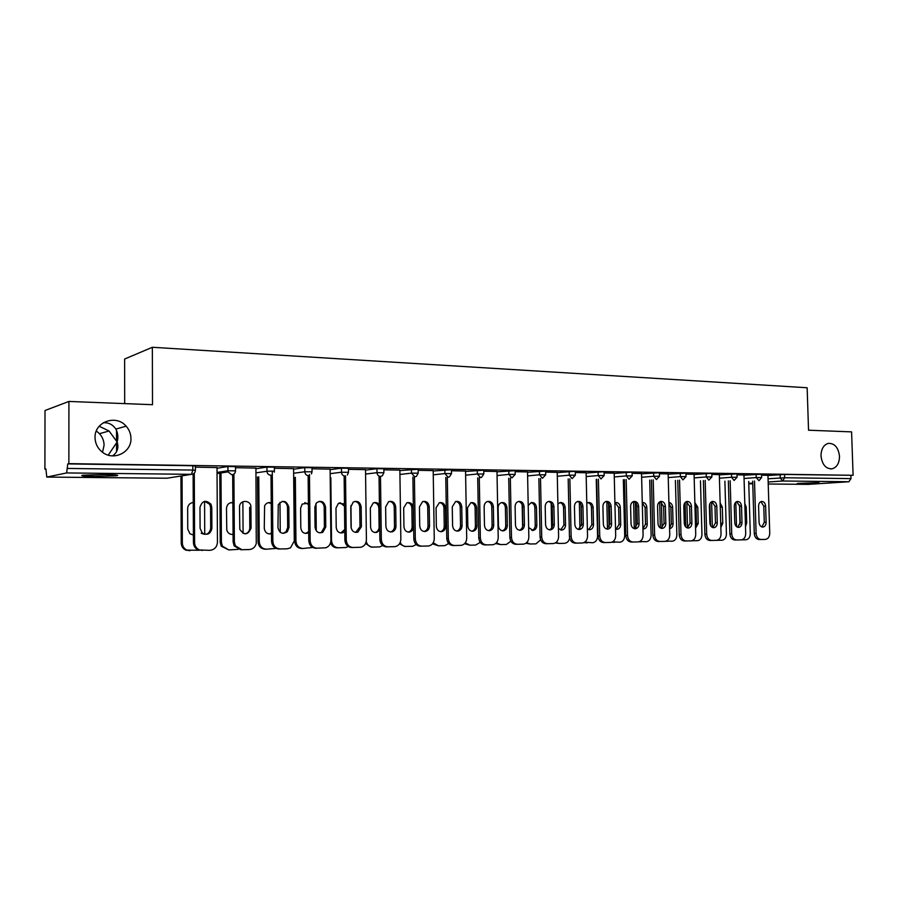<?xml version="1.0" encoding="UTF-8"?>
<svg xmlns="http://www.w3.org/2000/svg" width="898" height="898" viewBox="0 0 898 898"><rect width="100%" height="100%" fill="white"/><g stroke="black" fill="none" stroke-linecap="round" stroke-linejoin="round"><path stroke-width="1.35" d="M820.996 455.847C822.074 464.547 825.756 468.879 832.031 468.835C836.869 467.398 839.361 463.233 839.507 456.319C838.384 447.451 834.612 443.152 828.192 443.399C823.533 444.959 821.131 449.101 820.996 455.847M112.609 455.881C117.413 452.379 118.929 447.732 117.133 441.962L108.243 455.129M102.529 452.266L104.078 445.262C104.011 440.873 102.484 437.012 99.498 433.678L96.322 430.973M95.042 437.551C95.199 443.489 97.624 448.338 102.316 452.109C113.462 461.314 131.602 452.48 130.951 438.46C130.883 433.813 129.278 429.715 126.135 426.18C116.134 414.09 94.357 421.824 95.042 437.551M99.195 426.236L109.062 430.995L117.133 441.962C118.401 437.449 117.986 433.162 115.853 429.076C113.092 424.945 109.354 422.823 104.617 422.722L103.292 422.734M94.93 476.4L116.594 475.772C119.76 475.177 115.786 474.773 104.662 474.571L82.807 475.199C79.641 475.817 83.682 476.221 94.93 476.4M797.334 483.45L818.965 482.608L797.334 483.45M124.687 403.606L124.62 359.043L152.346 347.279L807.145 387.756L808.537 430.209L851.585 431.882L853.1 475.3L784.583 474.47L784.684 477.758L850.99 478.623L850.877 475.457M44.9 469.16L45.888 468.924L46.797 477.074L66.643 472.932L67.754 463.896L68.865 463.637L68.921 401.44L45.012 410.498L44.9 469.16L45.888 469.171M850.99 478.623L848.868 481.743L808.267 484.37M68.921 401.44L152.514 404.695L152.346 347.279M68.865 463.637L853.1 475.3M761.56 475.177L767.947 475.311M217.013 468.262L227.912 466.5L235.489 466.623L235.512 470.698M67.754 463.896L192.812 465.736L195.382 466.028L195.394 470.193M767.958 475.525L784.583 474.47M255.919 468.116L235.501 467.701M293.601 469.216L304.781 467.634L311.988 467.735L312.033 471.686M330.116 469.149L311.999 468.79M365.531 470.125L376.958 468.689L383.839 468.767L383.895 472.606M399.868 470.125L383.85 469.811M433.206 471.012L451.436 469.744L451.492 473.482M465.557 471.046L451.447 470.765M496.998 471.854L515.126 470.664L515.194 474.301M527.53 471.921L515.149 471.675M557.231 472.662L573.945 471.36L575.259 471.54L575.337 475.087M586.102 472.752L575.281 472.528M614.198 473.426L630.924 472.202L632.102 472.359L632.192 475.817M641.531 473.527L632.125 473.336M668.157 474.155L685.937 473.134L686.027 476.512M694.075 474.267L685.96 474.099M719.343 474.862L736.989 473.875L737.09 477.175M743.948 474.975L737.022 474.829M743.959 475.199L761.538 474.234L761.639 477.489M719.332 474.627L711.822 474.47M694.087 474.514L710.778 473.381L711.8 473.515L711.89 476.849M668.157 473.908L659.413 473.717M641.542 473.796L659.379 472.752L659.469 476.165M614.187 473.145L604.096 472.932M586.102 473.044L602.839 471.787L604.073 471.955L604.152 475.457M557.22 472.337L545.636 472.101M527.541 472.258L545.614 471.102L545.692 474.694M496.987 471.495L483.764 471.226M465.568 471.439L483.741 470.215L483.809 473.897M433.195 470.597L418.165 470.294M399.868 470.574L418.142 469.261L418.199 473.055M365.52 469.643L348.48 469.306M330.116 469.676L341.431 468.172L348.469 468.251L348.514 472.157M293.601 468.644L274.35 468.251M255.919 468.745L266.942 467.083L274.339 467.185L274.373 471.192M217.013 467.577L195.382 467.128M760.92 501.623L763.783 506.214L764.277 522.389L761.874 526.958M767.947 475.267L769.743 533.154C769.597 536.791 768.183 538.879 765.5 539.395L759.068 539.518C756.262 539.204 754.657 537.172 754.264 533.423L756.105 533.378L754.511 481.025M752.681 481.16L754.264 533.423M759.079 522.4L758.586 506.135C758.675 503.497 759.674 501.926 761.605 501.432C763.929 501.477 765.264 503.048 765.624 506.124L766.129 522.322C766.028 525.072 764.973 526.655 762.952 527.081C760.707 526.946 759.416 525.386 759.079 522.4M756.105 533.378C756.498 537.127 758.103 539.17 760.909 539.485M739.537 505.024L739.941 524.544M745.497 526.632L746.709 522.973L746.227 507.056L744.801 503.43M735.81 502.195L736.528 526.643M741.625 539.833L746.058 539.743C748.73 539.238 750.133 537.195 750.279 533.614L748.707 481.44M736.73 501.612L739.694 506.27L740.188 522.647L737.673 527.283M743.948 474.93L745.699 533.547C745.553 537.229 744.105 539.339 741.355 539.866L734.811 540.001C731.926 539.676 730.287 537.621 729.883 533.827L731.713 533.782L730.153 480.744M728.345 480.868L729.883 533.827M734.777 522.658L734.295 506.191C734.384 503.52 735.417 501.937 737.381 501.432C739.772 501.454 741.153 503.037 741.524 506.18L742.006 522.58C741.905 525.352 740.816 526.958 738.751 527.395C736.45 527.272 735.125 525.7 734.777 522.658M731.713 533.782C732.106 537.576 733.756 539.642 736.629 539.967M711.912 501.589L714.988 506.315L715.459 522.905L712.844 527.62M719.332 474.571L721.038 533.951C720.881 537.678 719.399 539.81 716.582 540.349L709.914 540.484C706.962 540.158 705.289 538.082 704.885 534.231L706.681 534.187L705.177 480.441M703.381 480.576L704.885 534.231M709.858 522.928L709.386 506.248C709.476 503.554 710.531 501.948 712.529 501.421C714.999 501.432 716.413 503.037 716.795 506.225L717.278 522.849C717.165 525.644 716.054 527.272 713.944 527.721C711.564 527.609 710.206 526.015 709.858 522.928M706.681 534.187C707.085 538.037 708.769 540.125 711.732 540.45M686.442 501.578L689.63 506.371L690.091 523.186L687.374 527.968M694.075 474.211L695.737 534.366C695.568 538.138 694.042 540.293 691.157 540.854L684.377 540.989C681.346 540.663 679.629 538.553 679.214 534.658L680.998 534.613L679.528 480.138M677.754 480.284L679.214 534.658M684.276 523.197L683.816 506.292C683.917 503.598 684.983 501.971 687.026 501.421C689.563 501.41 691.033 503.026 691.426 506.281L691.887 523.119C691.774 525.947 690.629 527.586 688.474 528.058C686.027 527.957 684.624 526.329 684.276 523.197M680.998 534.613C681.414 538.508 683.131 540.63 686.162 540.955M660.299 501.555L663.611 506.427L664.06 523.455L661.22 528.316M668.146 473.852L669.762 534.793C669.582 538.598 668.022 540.798 665.07 541.371L658.167 541.505C655.046 541.168 653.284 539.036 652.868 535.085L654.631 535.04L653.205 479.824M651.454 479.97L652.868 535.085M658.01 523.478L657.56 506.349C657.662 503.632 658.75 501.993 660.827 501.421C663.465 501.376 664.98 503.015 665.373 506.337L665.822 523.399C665.71 526.25 664.542 527.912 662.331 528.406C659.817 528.305 658.369 526.666 658.01 523.478M654.631 535.04C655.046 539.002 656.808 541.146 659.929 541.472M633.449 501.544C635.526 502.184 636.671 503.834 636.895 506.483L637.322 523.747L634.37 528.675M641.531 473.471L643.091 535.23C642.912 539.081 641.307 541.303 638.276 541.898L631.238 542.033C628.039 541.696 626.232 539.53 625.816 535.534L627.545 535.489L626.175 479.51M624.447 479.644L625.816 535.534M631.036 523.77L630.609 506.405C630.71 503.677 631.822 502.016 633.932 501.421C636.648 501.342 638.22 503.003 638.635 506.393L639.062 523.68C638.938 526.554 637.748 528.249 635.492 528.754C632.899 528.675 631.406 527.014 631.036 523.77M627.545 535.489C627.971 539.496 629.779 541.674 632.978 541.999M720.858 527.508L722.778 523.242L722.306 507.123L720.151 502.891M711.62 501.724L712.35 527.418M717.008 540.304L722.093 540.214C724.832 539.698 726.269 537.633 726.426 534.007L724.888 481.126M709.914 503.587L710.531 525.577M720.791 525.106L720.218 505.406M695.568 528.159L698.229 523.512L697.78 507.179L694.861 502.577M686.824 501.701L687.531 527.901M691.898 540.731L697.522 540.697C700.317 540.169 701.798 538.07 701.955 534.411L700.462 480.8M685.107 502.498L685.769 526.991M695.535 526.902L696.489 523.568L696.04 507.269L694.895 503.958M669.672 528.641L669.672 528.641C671.816 528.17 672.939 526.554 673.062 523.781L672.624 507.247C672.344 504.44 671.109 502.835 668.909 502.442M661.399 502.027L662.073 527.889M666.159 541.135L672.321 541.202C675.184 540.652 676.699 538.531 676.868 534.826L675.408 480.464M659.671 501.859L660.356 527.957M669.582 528.024L671.334 523.848L670.896 507.336L668.92 503.194M667.371 541.303L665.407 541.326M642.934 528.956L643.765 528.978C645.954 528.507 647.11 526.868 647.234 524.062L646.807 507.314C646.414 504.059 644.91 502.453 642.306 502.487L642.261 502.498M635.313 502.588L635.93 527.676M639.746 541.505L646.459 541.707C649.389 541.146 650.938 538.991 651.117 535.253L649.714 480.104M633.595 501.578L634.269 528.653M642.923 528.821L645.527 524.129L645.101 507.404L642.272 502.757M641.363 541.808L638.938 541.786M615.534 529.079L617.184 529.337C619.418 528.832 620.597 527.171 620.72 524.353L620.316 507.381C619.901 504.059 618.352 502.431 615.658 502.498L614.905 502.734M608.541 503.475L609.102 527.126M612.616 541.853L619.923 542.224C622.92 541.651 624.514 539.462 624.694 535.691L623.335 479.745M606.835 501.859L607.463 528.765M616.095 529.27L619.048 524.41L618.632 507.471L615.209 502.622M614.681 542.336L611.807 542.224M605.869 501.522C608.025 502.162 609.214 503.834 609.439 506.551L609.854 524.039L606.779 529.057M614.187 473.078L615.691 535.679C615.5 539.575 613.862 541.82 610.763 542.437L603.579 542.583C600.291 542.246 598.438 540.046 598.012 535.994L599.729 535.949L598.405 479.173M596.699 479.319L598.012 535.994M603.333 524.062L602.917 506.472C603.018 503.733 604.141 502.049 606.285 501.421C609.102 501.309 610.73 502.981 611.156 506.45L611.583 523.972C611.448 526.879 610.225 528.585 607.935 529.113C605.241 529.057 603.714 527.373 603.333 524.062M599.729 535.949C600.156 540.012 602.008 542.212 605.297 542.549M587.382 528.989L589.896 529.697C592.175 529.18 593.376 527.496 593.511 524.645L593.118 507.46C592.691 504.059 591.075 502.409 588.291 502.521L586.787 503.206M581.062 505.282L581.522 525.678M584.755 542.168L592.68 542.762C595.744 542.156 597.372 539.956 597.574 536.14L596.25 479.352M579.356 502.397L579.94 528.585M588.785 529.64L591.849 524.713L591.456 507.55C591.232 504.878 590.053 503.228 587.909 502.611M587.27 542.875L583.947 542.616M577.526 501.511C579.771 502.128 581.006 503.834 581.242 506.607L581.635 524.342L578.435 529.438M586.102 472.685L587.539 536.151C587.337 540.068 585.653 542.358 582.488 542.987L575.147 543.144C571.779 542.796 569.882 540.574 569.444 536.465L571.128 536.42L569.86 478.825M568.187 478.971L569.444 536.465M574.855 524.365L574.451 506.528C574.563 503.789 575.697 502.083 577.863 501.421C580.782 501.264 582.476 502.959 582.925 506.506L583.33 524.275C583.195 527.193 581.949 528.933 579.603 529.483C576.83 529.45 575.248 527.743 574.855 524.365M571.128 536.42C571.555 540.54 573.463 542.762 576.842 543.11M558.433 528.574L561.867 530.067C564.191 529.517 565.414 527.822 565.549 524.96L565.179 507.527C564.73 504.047 563.057 502.375 560.161 502.532L557.905 504.002M556.12 542.437L559.117 543.436L564.696 543.312C567.345 542.886 568.984 541.101 569.624 537.969M551.148 503.284L551.664 528.058M560.734 530.022L563.922 525.016L563.551 507.617C563.315 504.889 562.092 503.217 559.858 502.611M559.117 543.436L555.323 542.964M548.397 501.488C550.721 502.105 552.001 503.834 552.248 506.674L552.629 524.657C552.528 527.339 551.417 529.057 549.295 529.82M557.22 472.269L558.601 536.622C558.388 540.585 556.67 542.897 553.426 543.559L545.928 543.717C542.459 543.369 540.506 541.112 540.068 536.948L541.719 536.903L540.517 478.466M538.879 478.623L540.068 536.948M545.569 524.679L545.198 506.595C545.299 503.857 546.444 502.139 548.622 501.432C551.675 501.207 553.437 502.925 553.909 506.573L554.291 524.589C554.156 527.519 552.887 529.281 550.496 529.865C547.623 529.854 545.984 528.125 545.569 524.679M541.719 536.903C542.156 541.079 544.109 543.335 547.589 543.683M528.641 527.508L533.075 530.437C535.444 529.876 536.69 528.147 536.836 525.274L536.476 507.606C536.005 504.025 534.265 502.341 531.246 502.554L528.204 505.484M526.688 542.65L530.179 543.997L535.96 543.874L540.652 539.81M522.176 505.046L522.602 526.666M531.908 530.415C534.029 529.663 535.129 527.979 535.23 525.33L534.871 507.696C534.636 504.901 533.356 503.206 531.044 502.611M530.179 543.997L525.902 543.279M518.427 501.477C520.851 502.072 522.187 503.823 522.434 506.73L522.793 524.971C522.692 527.71 521.536 529.461 519.313 530.224M527.53 471.843L528.843 537.116C528.619 541.112 526.857 543.447 523.545 544.143L515.879 544.311C512.309 543.952 510.3 541.674 509.862 537.442L511.478 537.397L510.333 478.095M508.728 478.252L509.862 537.442M515.463 525.004L515.104 506.652C515.205 503.935 516.35 502.207 518.528 501.443C521.716 501.14 523.556 502.88 524.062 506.64L524.432 524.903C524.286 527.856 523.006 529.629 520.582 530.247C517.596 530.28 515.879 528.529 515.463 525.004M511.478 537.397C511.916 541.629 513.925 543.93 517.495 544.278M498.109 507.696L498.446 525.689C498.861 529.146 500.545 530.864 503.497 530.83C505.9 530.224 507.168 528.473 507.314 525.588L506.966 507.673C506.472 503.991 504.654 502.296 501.511 502.588C499.355 503.34 498.222 505.035 498.109 507.696M496.426 542.796L500.444 544.581L506.427 544.457L510.861 541.18M502.285 530.819C504.485 530.067 505.63 528.35 505.742 525.656L505.406 507.774C505.159 504.912 503.823 503.183 501.421 502.611M500.444 544.581L495.651 543.537M487.592 501.454C490.117 502.038 491.509 503.823 491.767 506.798L492.104 525.296C491.992 528.103 490.779 529.876 488.478 530.639M496.987 471.416L498.222 537.621C497.997 541.64 496.201 544.008 492.822 544.749L484.954 544.918C481.283 544.558 479.218 542.246 478.78 537.947L480.351 537.913L479.285 477.714M477.714 477.871L478.78 537.947M484.471 525.33L484.134 506.719C484.235 504.036 485.369 502.285 487.535 501.466C490.88 501.062 492.822 502.813 493.361 506.697L493.698 525.24C493.563 528.181 492.261 529.988 489.803 530.639C486.694 530.729 484.92 528.956 484.471 525.33M480.351 537.913C480.8 542.212 482.866 544.536 486.536 544.884M467.521 507.774L467.836 526.026C468.273 529.573 470.036 531.302 473.1 531.223C475.525 530.572 476.816 528.81 476.95 525.925L476.636 507.752C476.097 503.935 474.189 502.229 470.889 502.633L467.521 507.774M465.287 542.852L469.867 545.187L475.614 545.075L480.206 542.381M471.82 531.223C474.099 530.482 475.3 528.742 475.424 525.981L475.109 507.853C474.84 504.923 473.471 503.172 470.967 502.611M469.867 545.187L464.535 543.717M455.858 501.432C458.485 502.004 459.933 503.812 460.203 506.865L460.528 525.633C460.393 528.495 459.136 530.303 456.745 531.066M465.557 470.967L466.713 538.138C466.489 542.168 464.659 544.581 461.224 545.355L453.12 545.546C449.348 545.187 447.226 542.83 446.777 538.474L448.315 538.441L447.316 477.309M445.778 477.478L446.777 538.474M452.581 525.678L452.266 506.786L455.6 501.522C459.114 500.961 461.168 502.712 461.763 506.764L462.077 525.577C461.942 528.507 460.629 530.325 458.171 531.044C454.916 531.201 453.052 529.405 452.581 525.678M448.315 538.441C448.776 542.796 450.886 545.153 454.669 545.513M436.058 507.864L436.349 526.363C436.821 530.022 438.651 531.773 441.861 531.627C444.297 530.92 445.588 529.135 445.734 526.262L445.43 507.841C444.847 503.868 442.826 502.15 439.346 502.7L436.058 507.864M433.229 542.762L438.404 545.804L444.869 545.647L448.652 543.481M440.48 531.65C442.849 530.92 444.106 529.135 444.241 526.329L443.938 507.931C443.668 504.934 442.231 503.161 439.638 502.611M438.404 545.804L432.499 543.818M423.183 501.421C425.921 501.971 427.426 503.812 427.706 506.943L427.998 525.981C427.863 528.877 426.572 530.718 424.114 531.493L424.069 531.504M433.195 470.507L434.262 538.665C434.037 542.706 432.185 545.142 428.716 545.984L420.343 546.186C416.459 545.827 414.281 543.436 413.821 539.024L415.325 538.98L414.405 476.894M412.9 477.062L413.821 539.024M419.736 526.026L419.445 506.854L422.632 501.6C426.359 500.826 428.559 502.577 429.222 506.831L429.525 525.925C429.379 528.821 428.088 530.662 425.63 531.436C422.206 531.695 420.242 529.899 419.736 526.026M415.325 538.98C415.785 543.402 417.963 545.804 421.858 546.164M403.673 507.942L403.943 526.722C404.448 530.516 406.379 532.278 409.757 532.02C412.182 531.257 413.462 529.461 413.596 526.61L413.327 507.92C412.665 503.744 410.498 502.038 406.828 502.801L403.673 507.942M400.239 542.448C401.485 545.041 403.415 546.377 406.019 546.444L412.788 546.276L416.167 544.536M408.231 532.087L408.309 532.076C410.723 531.313 412.002 529.517 412.148 526.677L411.868 508.021C411.587 504.945 410.094 503.138 407.389 502.611M406.019 546.444L404.571 546.467L399.52 543.784M389.519 501.398C392.37 501.926 393.941 503.8 394.233 507.011L394.503 526.34C394.379 529.169 393.122 531.01 390.72 531.874L390.406 531.953M399.868 470.036L400.845 539.215C400.62 543.223 398.768 545.692 395.288 546.624L386.578 546.86C382.57 546.489 380.337 544.065 379.876 539.575L381.324 539.541L380.483 476.456M379.035 476.625L379.876 539.575M385.893 526.385L385.635 506.932L388.553 501.758C392.538 500.646 394.929 502.364 395.704 506.91L395.984 526.284C395.85 529.113 394.592 530.954 392.19 531.829C388.565 532.256 386.466 530.437 385.893 526.385M381.324 539.541C381.796 544.031 384.03 546.467 388.048 546.826M379.416 504.968C377.766 502.644 375.701 501.971 373.22 502.97L370.335 508.032L370.582 527.081C371.132 531.055 373.198 532.828 376.778 532.402L379.742 530.022M366.238 541.539C367.226 545.064 369.381 546.916 372.681 547.106L379.82 546.893L382.705 545.546M375.038 532.536L375.364 532.458C377.732 531.616 378.978 529.809 379.102 527.036L378.855 508.1C378.563 504.945 377.014 503.116 374.185 502.611M372.681 547.106L371.278 547.129L365.553 543.537M354.822 501.387C357.797 501.892 359.436 503.789 359.739 507.089L359.986 526.711L355.709 532.424M365.52 469.542L366.406 539.788C366.204 543.705 364.386 546.197 360.951 547.241L351.78 547.544C347.649 547.174 345.348 544.704 344.877 540.158L346.28 540.113L345.528 475.783M344.136 476.176L344.877 540.158M351.017 526.756L350.781 507L353.24 502.083C357.539 500.399 360.188 502.027 361.164 506.977L361.411 526.643L357.864 532.155C353.969 532.884 351.679 531.077 351.017 526.756M346.28 540.113C346.751 544.671 349.064 547.14 353.195 547.522M344.45 503.901L338.411 503.307L335.987 508.122L336.211 527.463C336.862 531.683 339.107 533.446 342.946 532.739L344.776 531.571M330.846 477.77L331.53 540.529C332.002 544.996 334.269 547.41 338.344 547.78L345.977 547.511L348.233 546.523M350.95 505.495L351.219 528.271M344.484 506.146L339.994 502.622M340.847 532.997L344.753 529.472M338.344 547.78L336.986 547.802C333.865 547.668 331.721 546.018 330.543 542.852M319.048 501.376C322.146 501.847 323.864 503.778 324.189 507.168L324.403 527.092L321.428 532.368L319.935 532.896M330.116 469.037L330.902 540.371C330.733 544.065 329.038 546.545 325.828 547.791L315.894 548.251C311.64 547.87 309.271 545.367 308.789 540.742L310.147 540.708L309.473 474.537M308.137 475.693L308.789 540.742M315.052 527.148L314.85 507.078L316.5 502.824C321.158 500.04 324.178 501.443 325.559 507.056L325.772 527.025L322.797 532.312C318.498 533.648 315.916 531.919 315.052 527.148M310.147 540.708C310.618 545.344 312.998 547.847 317.263 548.229M308.418 503.228L302.233 504.047L300.606 508.212L300.796 527.844C301.638 532.525 304.186 534.209 308.418 532.907L308.71 532.739M295.352 477.332L295.947 541.124C296.419 545.658 298.753 548.106 302.952 548.476L312.706 547.477M315.995 503.419L316.276 530.797M294.061 477.5L294.656 541.157L295.947 541.124M308.429 504.463L304.759 502.622M305.612 533.479L308.699 531.638M302.952 548.476L301.638 548.498C297.451 548.128 295.116 545.681 294.656 541.157M282.129 501.353C285.373 501.802 287.169 503.767 287.506 507.247L287.686 527.485L286.058 531.751L283.038 533.39M293.601 468.52L294.275 540.966L290.492 547.87L287.169 548.813L278.874 548.981C274.485 548.599 272.038 546.051 271.555 541.359L272.857 541.326L272.274 471.102M271.005 475.109L271.555 541.359M277.953 527.541L278.268 504.665C282.96 499.614 286.473 500.444 288.83 507.134L289.01 527.418L287.371 531.683C282.567 534.68 279.424 533.3 277.953 527.541M272.857 541.326C273.34 546.029 275.787 548.577 280.187 548.959M271.241 502.801C268.3 502.038 266.089 503.06 264.607 505.866L264.27 528.249C264.966 532.649 267.38 534.456 271.499 533.659M258.759 476.86L259.253 541.73C259.735 546.332 262.137 548.824 266.459 549.194L276.056 548.42M279.985 502.386L280.255 532.289M257.513 477.029L258.018 541.763L259.253 541.73M271.241 503.565L268.423 502.622M269.288 533.962L271.488 533.053M266.459 549.194L265.213 549.217C260.891 548.846 258.489 546.354 258.018 541.763M250.912 507.213L251.07 528.069C247.994 535.174 244.245 535.601 239.811 529.349L239.508 507.235C239.194 499.501 251.148 499.524 250.912 507.213L249.655 507.325L249.801 528.136C249.487 531.268 247.87 533.188 244.952 533.895M255.919 467.993L256.267 543.526C255.167 547.23 252.787 549.239 249.128 549.565L240.675 549.733L234.142 545.883L233.132 541.988L234.367 541.954L233.918 474.099M232.683 474.672L233.132 541.988M234.367 541.954L235.377 545.849L241.921 549.711M232.874 502.577C229.057 502.487 226.936 504.429 226.487 508.403L226.767 530.022C227.8 533.188 229.899 534.647 233.076 534.411M220.987 471.832L221.413 542.347L222.401 546.164L228.833 549.935L238.239 549.351M242.864 501.735L243.089 533.423M219.808 472.011L220.223 542.392L221.413 542.347M232.874 503.015L230.943 502.633M231.841 534.467L233.076 534.119M228.833 549.935L221.222 546.197L220.223 542.392M204.677 501.331L209.75 504.317L210.581 507.404L210.693 528.316C209.436 533.984 206.259 535.612 201.163 533.188M217.013 467.431L217.451 542.235C217.024 547.062 214.487 549.767 209.84 550.339L198.121 549.902C195.169 548.454 193.609 546.04 193.44 542.639L194.608 542.605L194.282 473.167M193.115 473.998L193.44 542.639M200.097 528.372L199.985 507.325C202.14 500.646 205.788 499.602 210.94 504.193L211.771 507.291L211.894 528.249C210.637 533.928 207.449 535.556 202.342 533.131L200.097 528.372M194.608 542.605C194.776 546.006 196.348 548.431 199.3 549.879L202.398 550.485M193.25 502.521C189.826 502.959 187.963 504.957 187.648 508.504L187.738 529.079L189.938 533.738L193.193 534.995M182.058 475.828L182.339 542.998C182.507 546.321 184.045 548.689 186.941 550.104L199.188 550.272M204.564 501.353L204.733 534.299M180.947 476.007L181.228 543.032L182.339 542.998M193.25 502.723L192.273 502.633M189.994 550.699L185.819 550.126C182.923 548.712 181.385 546.343 181.228 543.032M848.868 481.743L782.607 481.002L768.16 482.002M752.737 483.079L748.764 483.36M748.786 483.809L752.76 483.842L748.786 483.809M768.217 483.988L808.492 484.381M768.059 478.78L784.684 477.758L782.607 481.002L780.239 477.893L780.138 474.604M46.864 477.062L166.961 478.219L191.487 474.335L66.643 472.932M67.754 468.442L192.834 470.058L192.812 465.736M191.487 474.335L192.834 470.058L195.394 470.339C195.169 472.786 193.867 474.122 191.487 474.335M166.826 478.219L168.173 478.028M744.049 478.488L756.228 477.579L758.99 480.699L761.639 477.556L756.228 477.579L756.127 474.256M719.433 478.196L731.589 477.265L731.488 473.886M694.176 477.893L706.311 476.939L706.21 473.515M668.247 477.579L680.358 476.602L680.257 473.145M641.632 477.265L653.699 476.254L653.609 472.752M614.288 476.939L626.321 475.906L626.232 472.348M586.192 476.602L598.18 475.536L598.09 471.933M557.31 476.266L569.242 475.165L569.164 471.506M527.609 475.918L539.485 474.784L539.417 471.08M497.065 475.558L508.874 474.391L508.807 470.631M465.624 475.199L477.354 473.976L477.287 470.159M433.263 474.829L444.903 473.56L444.847 469.688M399.924 474.447L411.475 473.134L411.419 469.194M365.576 474.054L377.014 472.685L376.958 468.689M330.161 473.661L341.476 472.225L341.431 468.172M293.635 473.257L304.815 471.753L304.781 467.634M255.952 472.853L266.975 471.259L266.942 467.083M217.047 472.438L227.901 470.765L227.879 466.511M734.081 480.452L737.09 477.242L731.589 477.265L734.081 480.452M708.859 480.172L711.901 476.928L706.311 476.939L708.859 480.172M682.963 479.88L686.038 476.591L680.358 476.602L682.963 479.88M656.382 479.577L659.48 476.254L653.699 476.254L656.382 479.577M629.071 479.263L632.192 475.906L626.321 475.906L629.071 479.263M600.998 478.948L604.152 475.547L598.18 475.536L600.998 478.948M572.138 478.623L575.337 475.188L569.242 475.165L572.138 478.623M542.459 478.297L545.692 474.806L539.485 474.784L542.459 478.297M511.927 477.949L515.194 474.413L508.874 474.391L511.927 477.949M480.497 477.59L481.541 477.388L483.809 474.021L477.354 473.976L480.497 477.59M448.124 477.231L449.382 476.939L451.492 473.605L444.903 473.56L448.124 477.231M414.786 476.849L416.302 476.445L418.199 473.179L411.475 473.134L414.786 476.849M380.415 476.468L382.312 475.828L383.895 472.752L377.014 472.685C377.25 474.952 378.384 476.221 380.415 476.468M344.989 476.063C342.879 475.817 341.711 474.537 341.476 472.225L348.525 472.303L347.369 475.031M308.429 475.659C306.263 475.401 305.062 474.099 304.815 471.753L312.033 471.832L311.449 473.863M270.702 475.233C268.468 474.963 267.222 473.65 266.975 471.259L272.184 471.091L274.373 471.36L274.283 472.135M217.047 473.549L228.058 471.865L231.74 474.795C234.052 474.571 235.31 473.268 235.523 470.855L227.935 470.754L228.058 471.865L227.912 466.5M765.624 506.124L763.783 506.214M766.129 522.322L764.277 522.389M744.913 507.123L746.227 507.056M745.385 523.018L746.709 522.973M741.524 506.18L739.694 506.27M742.006 522.58L740.188 522.647M716.795 506.225L714.988 506.315M717.278 522.849L715.459 522.905M691.426 506.281L689.63 506.371M691.887 523.119L690.091 523.186M665.373 506.337L663.611 506.427M665.822 523.399L664.06 523.455M638.635 506.393L636.895 506.483M639.062 523.68L637.322 523.747M717.412 540.315L716.851 540.327M720.544 507.213L722.306 507.123M721.004 523.298L722.778 523.242M692.717 540.798L691.438 540.821M696.04 507.269L697.78 507.179M696.489 523.568L698.229 523.512M670.896 507.336L672.624 507.247M671.334 523.848L673.062 523.781M645.101 507.404L646.807 507.314M645.527 524.129L647.234 524.062M618.632 507.471L620.316 507.381M619.048 524.41L620.72 524.353M611.156 506.45L609.439 506.551M611.583 523.972L609.854 524.039M591.456 507.55L593.118 507.46M591.849 524.713L593.511 524.645M582.925 506.506L581.242 506.607M583.33 524.275L581.635 524.342M563.551 507.617L565.179 507.527M563.922 525.016L565.549 524.96M553.909 506.573L552.248 506.674M554.291 524.589L552.629 524.657M534.871 507.696L536.476 507.606M535.23 525.33L536.836 525.274M524.062 506.64L522.434 506.73M524.432 524.903L522.793 524.971M505.406 507.774L506.966 507.673M505.742 525.656L507.314 525.588M493.361 506.697L491.767 506.798M493.698 525.24L492.104 525.296M475.109 507.853L476.636 507.752M475.424 525.981L476.95 525.925M461.763 506.764L460.203 506.865M462.077 525.577L460.528 525.633M443.938 507.931L445.43 507.841M444.241 526.329L445.734 526.262M429.222 506.831L427.706 506.943M429.525 525.925L427.998 525.981M411.868 508.021L413.327 507.92M412.148 526.677L413.596 526.61M395.704 506.91L394.233 507.011M395.984 526.284L394.503 526.34M378.855 508.1L379.45 508.066M379.102 527.036L379.708 527.014M361.164 506.977L359.739 507.089M361.411 526.643L359.986 526.711M330.902 540.551L331.53 540.529M325.559 507.056L324.189 507.168M325.772 527.025L324.403 527.092M288.83 507.134L287.506 507.247M289.01 527.418L287.686 527.485M251.07 527.822L249.812 527.889M211.771 507.291L210.581 507.404M211.894 528.249L210.693 528.316M830.695 468.936L832.031 468.835M116.527 430.389L116.549 440.368M116.549 443.803L116.56 451.795M116.583 475.076L116.594 475.772M808.346 484.381L768.217 484M166.86 478.23L46.797 477.074M166.916 478.23L167.971 478.062M115.853 429.076L126.135 426.18M99.498 433.678L109.062 430.995M607.935 529.113L607.362 529.135M589.324 529.708L589.896 529.697M579.603 529.483L578.952 529.506M561.216 530.089L561.867 530.067M550.496 529.865L549.744 529.887M532.334 530.471L533.075 530.437M520.582 530.247L519.695 530.28M502.622 530.864L503.497 530.83M489.803 530.639L488.748 530.673M472.056 531.257L473.1 531.223M458.171 531.044L456.88 531.088M440.592 531.672L441.861 531.627M425.63 531.436L424.114 531.493M408.309 532.076L409.757 532.02M392.19 531.829L390.72 531.874M375.364 532.458L376.778 532.402M357.864 532.155L356.439 532.211M341.588 532.795L342.946 532.739M322.797 532.312L321.428 532.368M307.105 532.963L308.418 532.907M287.371 531.683L286.058 531.751M235.377 545.849L234.142 545.883M251.07 528.069L249.801 528.136M222.401 546.164L221.222 546.197M199.3 549.879L198.121 549.902M210.94 504.193L209.75 504.317M186.941 550.104L185.819 550.126"/></g></svg>
